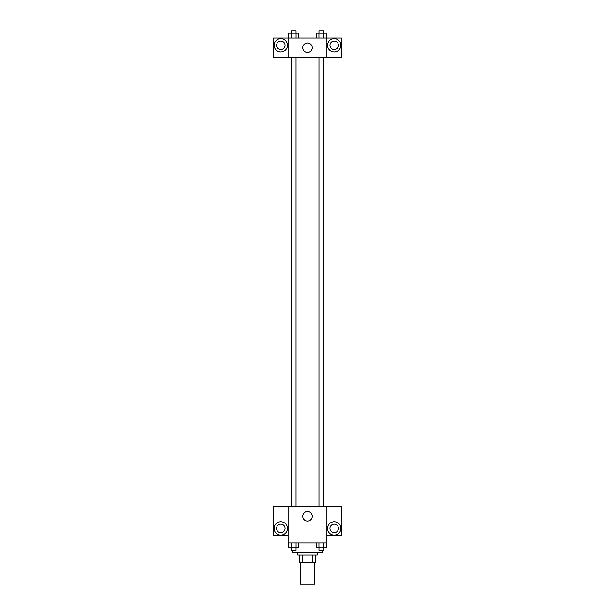 <?xml version="1.0" encoding="UTF-8"?>
<svg xmlns="http://www.w3.org/2000/svg" width="615" height="615" viewBox="0 0 615 615"><rect width="100%" height="100%" fill="white"/><g stroke="black" fill="none" stroke-linecap="round" stroke-linejoin="round"><path stroke-width="0.92" d="M300.22 562.402L300.22 584.25L314.78 584.25L314.78 562.402M312.612 555.122L312.612 562.402L299.613 562.402L299.613 555.122M312.612 562.402L315.387 562.402L315.387 555.122L315.387 562.402M317.209 552.693L317.209 555.122L297.791 555.122L297.791 552.693M302.388 555.122L302.388 562.402M292.932 550.264L292.932 552.693L322.068 552.693L322.068 550.264M326.919 542.984L288.081 542.984L288.081 506.568L326.919 506.568L326.919 542.984M280.794 535.088A6.673 6.673 0 0 1 275.013 525.079A6.673 6.673 0 0 1 286.575 525.079A6.673 6.673 0 0 1 280.794 535.088M288.081 535.696L273.514 535.696L273.514 506.606L288.081 506.606M276.55 528.416A4.251 4.251 0 0 1 280.794 524.165A4.251 4.251 0 0 1 285.045 528.416A4.251 4.251 0 0 1 280.794 532.659A4.251 4.251 0 0 1 276.55 528.416M307.5 521.051A4.774 4.774 0 0 1 303.364 513.886A4.774 4.774 0 0 1 311.636 513.886A4.774 4.774 0 0 1 307.5 521.051M334.206 535.088A6.673 6.673 0 0 1 328.425 525.079A6.673 6.673 0 0 1 339.987 525.079A6.673 6.673 0 0 1 334.206 535.088M326.919 535.696L341.486 535.696L341.486 506.606L326.919 506.606M329.955 528.416A4.251 4.251 0 0 1 334.206 524.165A4.251 4.251 0 0 1 338.45 528.416A4.251 4.251 0 0 1 334.206 532.659A4.251 4.251 0 0 1 329.955 528.416M323.913 57.456L323.913 506.568M318.962 506.568L318.962 57.456M296.038 57.456L296.038 506.568M326.919 57.456L341.486 57.495L341.486 38.03L326.919 38.03L326.919 57.456L288.081 57.495L273.514 57.495L273.514 38.03L288.081 38.03L288.081 57.456M285.045 45.318A4.251 4.251 0 0 1 280.794 49.561A4.251 4.251 0 0 1 276.55 45.318A4.251 4.251 0 0 1 280.794 41.067A4.251 4.251 0 0 1 285.045 45.318M280.794 51.991A6.673 6.673 0 0 1 275.013 41.981A6.673 6.673 0 0 1 286.575 41.981A6.673 6.673 0 0 1 280.794 51.991M338.45 45.318A4.251 4.251 0 0 1 332.077 48.992A4.251 4.251 0 0 1 332.077 41.636A4.251 4.251 0 0 1 338.45 45.318M334.206 51.991A6.673 6.673 0 0 1 328.425 41.981A6.673 6.673 0 0 1 339.987 41.981A6.673 6.673 0 0 1 334.206 51.991M326.919 38.03L288.081 38.03M302.726 47.747A4.774 4.774 0 0 1 309.883 43.611A4.774 4.774 0 0 1 309.883 51.875A4.774 4.774 0 0 1 302.726 47.747M326.288 38.03L326.288 33.179L316.479 33.179L316.479 38.03M323.836 33.179L323.836 38.03M318.931 33.179L318.931 38.03M318.962 33.179L318.962 30.75L323.813 30.75L323.813 33.179M298.521 38.03L298.521 33.179L288.712 33.179L288.712 38.03M296.069 33.179L296.069 38.03M291.164 33.179L291.164 38.03M291.187 33.179L291.187 30.75L296.038 30.75L296.038 33.179M326.288 542.984L326.288 547.834L316.479 547.834L316.479 542.984M323.836 542.984L323.836 547.834M318.931 542.984L318.931 547.834M323.813 547.834L323.813 550.264L318.962 550.264L318.962 547.834M298.521 542.984L298.521 547.834L288.712 547.834L288.712 542.984M296.069 542.984L296.069 547.834M291.164 542.984L291.164 547.834M296.038 547.834L296.038 550.264L291.187 550.264L291.187 547.834M291.087 57.456L291.087 506.568M323.813 506.568L323.813 57.456M291.187 57.456L291.187 506.568"/></g></svg>
